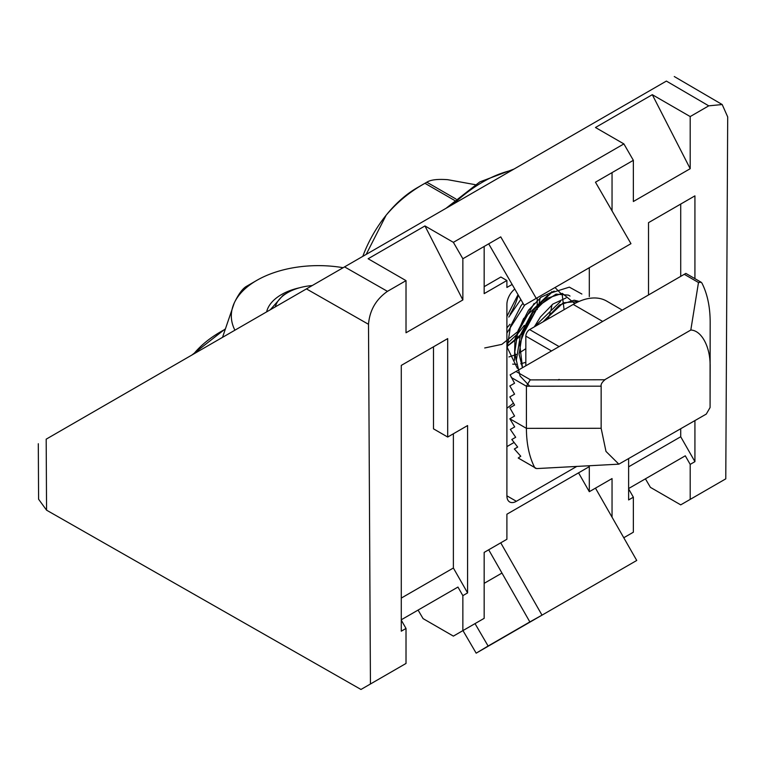 <?xml version="1.0" encoding="UTF-8"?>
<svg xmlns="http://www.w3.org/2000/svg" width="766" height="766" viewBox="0 0 766 766"><rect width="100%" height="100%" fill="white"/><g stroke="black" fill="none" stroke-linecap="round" stroke-linejoin="round"><path stroke-width="1.15" d="M46.18 439.167L306.438 288.897L368.503 324.296L370.438 684L360.968 689.467L46.563 510.175L46.18 439.167C35.916 445.084 35.916 445.084 46.18 439.167M589.313 267.727L589.313 296.586M576.827 466.398L516.37 501.299A13.395 7.737 -60 0 1 509.677 501.969A13.395 7.737 -60 0 1 506.9 495.832L506.9 304.418A13.395 7.737 -60 0 1 514.8 289.069M370.438 684L406.018 663.452L406.018 628.455L401.279 631.184L401.279 365.401L447.698 338.601L447.698 437.041L467.586 425.561L467.586 592.903L462.856 595.642L462.856 630.638L484.169 618.334L484.169 552.401L506.9 539.274L506.9 514.216L589.313 466.638L589.313 491.695L612.044 478.568L612.044 517.194M623.773 537.742L633.358 532.207L633.358 497.201L628.618 499.939L628.618 458.92M648.515 294.958L648.515 222.657L694.925 195.866L694.925 278.652M694.925 420.639L694.925 461.649L690.195 464.387L690.195 499.394L725.775 478.846L727.7 116.92L722.194 104.54L708.751 105.842L690.195 116.566L690.195 168.702L633.358 201.515L633.358 160.314L612.044 172.618L612.044 210.899M512.128 284.445L506.9 287.461L506.9 280.5L484.169 293.627L484.169 246.451L462.856 258.755L462.856 299.956L406.018 332.77L406.018 280.634L387.452 291.348C375.972 299.382 369.662 310.364 368.503 324.296M708.751 105.842L666.391 81.081C676.656 75.154 676.656 75.154 666.391 81.081L306.438 288.897M38.3 443.715L38.597 499.221L46.563 510.175M462.856 595.642L457.953 587.062L418.083 610.081L423.071 618.612L453.376 636.115L462.856 630.638M690.195 464.387L685.292 455.808L645.422 478.827L650.411 487.358L680.715 504.861L690.195 499.394M514.063 442.47L506.9 446.616M537.215 297.802L537.215 305.375M537.215 307.271L537.215 309.55M488.689 549.787L529.852 621.925L542.012 615.146L500.744 542.826L484.169 552.401M612.044 478.568L595.469 488.143L636.738 560.463L542.012 615.146M453.376 433.757L453.376 568.008L467.586 592.903M447.698 437.041L433.489 428.836L433.489 346.806L401.279 365.401M447.698 338.601L433.489 346.806M401.279 620.154L406.018 628.455M406.018 280.634L368.13 258.755L424.958 225.941L453.376 242.343L623.888 143.912L595.469 127.501L652.297 94.687L690.195 116.566M424.958 225.941L462.856 299.956M462.856 258.755L453.376 242.343M500.744 236.876L484.169 246.451L500.744 236.876L536.238 298.367L630.964 243.674L595.469 182.193L612.044 172.618L595.469 182.193M633.358 160.314L623.888 143.912M506.9 280.5L500.868 277.014L484.169 286.656M652.297 94.687L690.195 168.702M694.925 461.649L680.715 436.754L680.715 428.836M680.715 276.363L680.715 204.062L694.925 195.866M680.715 204.062L648.515 222.657M628.618 488.9L633.358 497.201M578.55 472.842L589.313 491.695M501.96 573.064L484.169 583.338M401.279 619.78L457.953 587.062M401.279 598.083L453.376 568.008M536.238 298.367L524.183 305.328L488.689 243.837M628.618 488.536L685.292 455.808M680.715 436.754L628.618 466.829M570.938 598.447L476.165 653.168L462.97 630.581M529.88 621.906L488.114 646.025L475.025 623.62M488.114 646.025L476.165 653.168M536.621 468.591L518.228 458.02L520.765 456.22L514.34 448.991L517.672 447.066L511.812 439.512L515.681 437.281L510.328 429.429L514.695 426.911L509.84 418.772L514.57 416.043L509.84 407.838L514.57 405.099L509.84 396.903L514.57 394.164L509.84 385.959L514.57 383.23L510.108 374.861L515.997 371.472L510.108 374.861M559.094 379.4L558.108 379.965L559.094 379.4M535.424 468.342L534.658 467.509C529.201 456.699 526.453 443.638 526.414 428.347L526.414 386.236L530.206 379.898L604.939 379.764C602.009 382.234 600.745 384.369 601.147 386.179L601.147 428.29L526.414 428.347L509.84 418.772M701.168 282.252L685.848 273.405L684.277 274.314L698.487 282.51L701.168 282.252L701.934 283.085C707.391 293.895 710.139 306.955 710.178 322.247L710.082 407.522L706.29 414.071L618.861 464.158L605.983 451.413L601.147 428.29M698.487 282.51L690.808 330.041C702.029 330.433 710.379 347.917 710.082 365.401L710.082 407.512L710.178 364.377M690.808 330.041L604.948 379.61M530.187 379.658L515.997 371.472L684.277 274.314M559.094 346.586L529.632 329.581A5.362 3.093 120 0 0 525.84 336.14L551.51 350.962M525.84 365.784L525.84 336.14M529.632 329.581L573.207 304.418A66.977 38.673 -60 0 1 606.701 301.105L622.279 310.106M506.9 344.011L518.046 333.43L524.279 325.378M529.689 386.131L520.085 376.058L516.341 360.279L520.44 334.847L533.347 310.201L551.348 292.804L569.349 287.145L581.873 294.039M484.715 347.965L501.835 344.374L518.544 330.998L534.093 303.48M554.211 291.099L541.055 297.227L528.54 310.182L518.008 330.692L514.79 351.853L516.37 361.025M566.055 297.936L552.889 304.064L540.375 317.019L534.314 326.871M521.876 334.57L538.402 305.969L524.844 331.132L507.216 346.289L519.827 336.705M539.168 303.192L540.193 297.888L539.159 303.202M508.93 356.946L516.418 354.447M519.051 353.126L525.84 348.674M548.054 318.943L550.247 312.806M551.003 310.029L552.037 304.724M551.807 292.507L551.625 291.693M564.092 309.684L562.234 294.891L555.005 287.537M522.987 303.25L521.004 305.835L510.482 326.345L507.255 347.505L517.356 368.36M574.778 303.537L562.321 293.378L547.585 298.156L532.849 312.672L522.316 333.181L519.089 354.342L522.46 367.737L519.721 343.848L530.57 315.965M579.163 301.411L574.165 300.215L559.419 304.992L543.056 321.825L563.23 302.809L579.163 301.411M525.84 362.299L520.765 363.783M516.657 364.3L512.703 364.128M538.642 305.73L556.049 294.144L568.362 295.111L570.009 296.059M547.786 295.293L523.532 318.723L514.905 339.252L514.532 360.144M560.52 301.469L534.4 326.823M506.9 408.249A140.657 81.206 120 0 0 513.431 403.127M506.9 333.019L524.758 304.992M510.108 314.242A45.548 26.293 120 0 0 518.276 295.082M520.813 299.496L508.787 317.067M475.246 184.673L447.698 179.684C437.549 178.938 430.597 179.78 426.844 182.203L416.905 187.929A87.075 50.269 120 0 0 386.121 215.236L366.177 254.417M456 199.036L426.844 182.203L424.948 183.304C410.011 191.624 397.075 202.272 386.121 215.236A87.075 50.269 120 0 0 362.797 256.361M266.616 311.896A52.241 30.161 180 0 1 299.63 287.757M222.523 337.346L234.291 302.896C238.714 293.732 242.918 288.14 246.901 286.101L256.821 280.356A87.075 50.269 180 0 1 295.858 267.344A87.075 50.269 180 0 1 343.149 267.707M234.913 330.194A87.075 50.269 180 0 1 234.291 302.896A87.075 50.269 180 0 1 256.821 280.356M275.3 306.879A43.538 25.134 180 0 1 287.614 292.66A43.538 25.134 180 0 1 312.231 285.555M287.614 292.66L283.075 295.283L270.254 309.79M387.452 291.348L344.566 266.894M506.9 495.832L516.37 501.299M518.228 458.02L534.658 467.509M601.147 386.179L526.414 386.236L511.257 377.485M710.082 365.401L710.178 322.247M573.207 304.418L602.67 321.433M511.86 170.301A140.657 81.206 120 0 0 453.348 204.082M506.9 327.905L509.974 324.248M454.497 200.357L424.948 183.304M193.626 354.036A137.899 79.616 180 0 1 224.773 329.485M722.194 104.54L674.272 76.533M618.861 464.158L536.535 468.591M514.063 169.037L479.784 181.925L446.042 208.295M506.9 316.511L518.036 294.68M224.84 329.246L191.883 355.041"/></g></svg>
